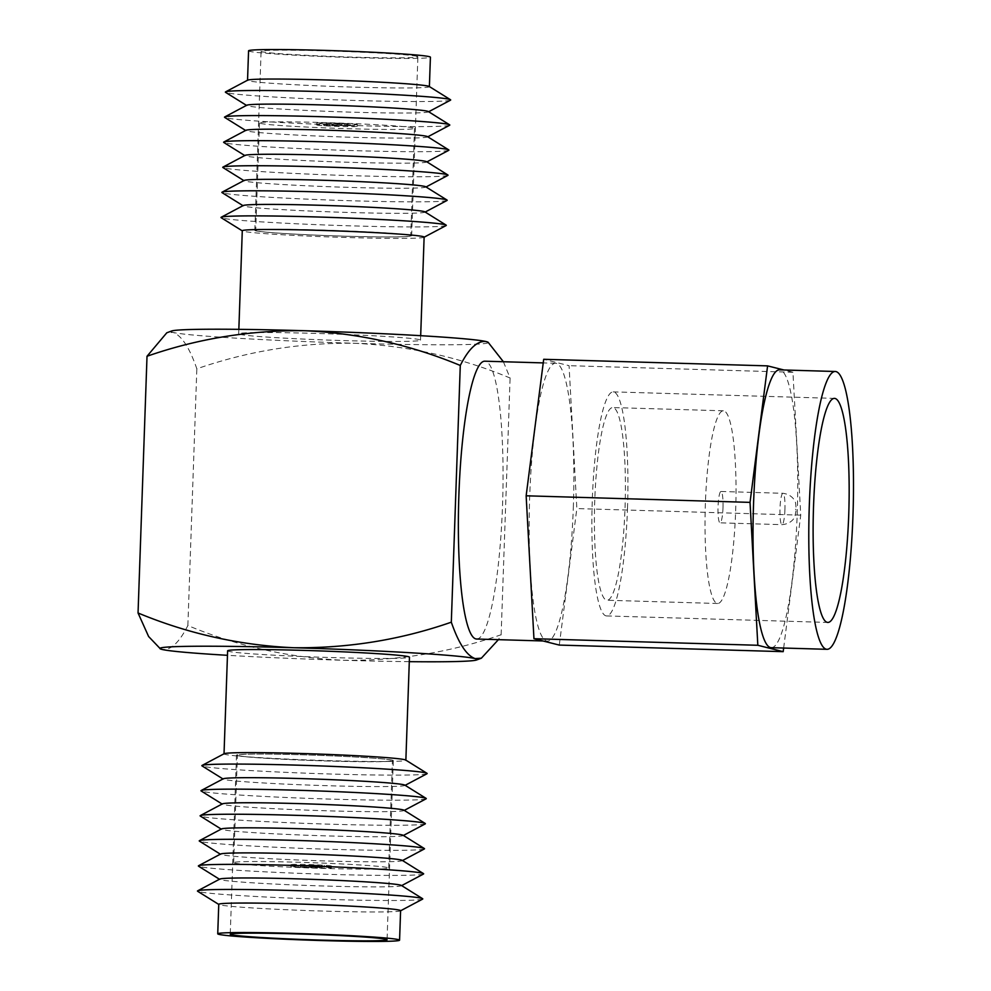 <?xml version="1.0" encoding="UTF-8"?>
<svg xmlns="http://www.w3.org/2000/svg" width="991" height="991" viewBox="0 0 991 991"><rect width="100%" height="100%" fill="white"/><g stroke="black" fill="none" stroke-linecap="round" stroke-linejoin="round"><path stroke-width="0.74" stroke-dasharray="4.96 3.72" d="M771.308 647.68A138.975 21.975 91.7 0 0 797.198 514.255A138.975 21.975 91.7 0 0 779.471 369.854M783.646 648.04L800.74 515.147L792.936 372.257L783.918 369.977M800.74 515.147L576.849 508.569L569.057 365.679L543.7 359.287M792.936 372.257L569.057 365.679M559.296 645.079L576.849 508.569M627.501 508.333A112.07 17.727 91.7 0 0 613.194 391.879A112.07 17.727 91.7 0 0 592.308 499.476A112.07 17.727 91.7 0 0 606.616 615.931A112.07 17.727 91.7 0 0 627.501 508.333M573.318 507.677A138.975 21.975 91.7 0 0 555.579 363.276A138.975 21.975 91.7 0 0 529.69 496.689A138.975 21.975 91.7 0 0 547.416 641.103A138.975 21.975 91.7 0 0 573.318 507.677M625.036 507.714A96.387 15.249 91.7 0 0 612.735 407.561A96.387 15.249 91.7 0 0 594.773 500.096A96.387 15.249 91.7 0 0 607.074 600.249A96.387 15.249 91.7 0 0 625.036 507.714M476.621 639.022A138.975 21.975 91.7 0 0 502.524 505.596A138.975 21.975 91.7 0 0 484.785 361.195M705.394 503.341A96.387 15.249 91.7 0 0 717.695 603.494A96.387 15.249 91.7 0 0 735.656 510.96A96.387 15.249 91.7 0 0 723.356 410.807A96.387 15.249 91.7 0 0 705.394 503.341M503.391 361.74L510.092 378.017C460.716 357.417 408.862 345.834 354.518 343.27C300.657 342.539 248.084 351.049 196.837 368.813C189.541 347.668 181.588 335.528 172.979 332.394A158.696 5.463 -178 0 0 354.518 343.27A158.696 5.463 2 0 0 487.671 342.056M160.034 648.746L161.905 649.402C170.502 650.703 179.148 642.75 187.869 625.532C237.245 646.132 289.099 657.714 343.443 660.279C397.317 661.009 449.877 652.499 501.136 634.736L498.411 639.653M501.136 634.736L510.092 378.017M722.984 507.776A15.695 2.478 91.7 0 0 720.977 491.474A15.695 2.478 91.7 0 0 718.054 506.537A15.695 2.478 91.7 0 0 720.061 522.839A15.695 2.478 91.7 0 0 722.984 507.776M187.869 625.532L196.837 368.813M409.295 661.666A158.696 5.463 2 0 1 343.443 660.279A158.696 5.463 -178 0 1 227.459 655.311M171.579 331.019A158.696 5.463 -178 0 0 172.979 332.394L166.773 332.815M227.62 650.827A90.974 3.134 -178 0 0 228.748 651.372A90.974 3.134 -178 0 0 325.643 657.38A90.974 3.134 -178 0 0 409.456 657.182M239.822 334.351A90.974 3.134 -178 0 0 336.717 340.371A90.974 3.134 -178 0 0 420.531 340.173A90.974 3.134 -178 0 0 419.404 339.628A90.974 3.134 -178 0 0 322.496 333.62A90.974 3.134 -178 0 0 238.682 333.818A90.974 3.134 -178 0 0 239.822 334.351M224.189 753.705A90.974 3.134 -178 0 0 224.016 753.891A90.974 3.134 -178 0 0 225.143 754.424A90.974 3.134 -178 0 0 322.05 760.431A90.974 3.134 -178 0 0 405.864 760.233A90.974 3.134 -178 0 0 405.703 760.047M424.123 237.109A90.974 3.134 2 0 1 423.962 237.295A90.974 3.134 2 0 1 337.609 237.221A90.974 3.134 2 0 1 243.414 231.299A90.974 3.134 2 0 1 242.448 230.953A90.974 3.134 2 0 1 242.287 230.767M426.935 773.76A112.714 3.89 2 0 1 319.944 773.674A112.714 3.89 2 0 1 203.254 766.328A112.714 3.89 2 0 1 202.04 765.907M446.086 225.564A112.714 3.89 2 0 1 339.095 225.477A112.714 3.89 2 0 1 222.393 218.131A112.714 3.89 2 0 1 221.191 217.71M404.824 785.12A90.974 3.134 2 0 1 404.811 785.491A90.974 3.134 2 0 1 318.458 785.417A90.974 3.134 2 0 1 224.276 779.496A90.974 3.134 2 0 1 223.297 779.149A90.974 3.134 2 0 1 223.309 778.777M424.842 211.851A90.974 3.134 2 0 1 424.829 212.223A90.974 3.134 2 0 1 338.476 212.148A90.974 3.134 2 0 1 244.294 206.227A90.974 3.134 2 0 1 243.315 205.88A90.974 3.134 2 0 1 243.328 205.509M426.068 798.833A112.714 3.89 2 0 1 319.077 798.746A112.714 3.89 2 0 1 202.375 791.4A112.714 3.89 2 0 1 201.173 790.979M446.953 200.492A112.714 3.89 2 0 1 339.963 200.405A112.714 3.89 2 0 1 223.272 193.059A112.714 3.89 2 0 1 222.071 192.638M403.956 810.192A90.974 3.134 2 0 1 403.944 810.564A90.974 3.134 2 0 1 317.578 810.502A90.974 3.134 2 0 1 223.396 804.568A90.974 3.134 2 0 1 222.418 804.221A90.974 3.134 2 0 1 222.442 803.85M425.721 186.779A90.974 3.134 2 0 1 425.709 187.15A90.974 3.134 2 0 1 339.356 187.076A90.974 3.134 2 0 1 245.161 181.155A90.974 3.134 2 0 1 244.195 180.808A90.974 3.134 2 0 1 244.207 180.436M425.189 823.905A112.714 3.89 2 0 1 318.198 823.818A112.714 3.89 2 0 1 201.495 816.473A112.714 3.89 2 0 1 200.293 816.051M447.833 175.407A112.714 3.89 2 0 1 340.842 175.32A112.714 3.89 2 0 1 224.139 167.987A112.714 3.89 2 0 1 222.938 167.553M403.077 835.264A90.974 3.134 2 0 1 403.064 835.636A90.974 3.134 2 0 1 316.711 835.574A90.974 3.134 2 0 1 222.517 829.64A90.974 3.134 2 0 1 221.55 829.306A90.974 3.134 2 0 1 221.563 828.922M426.601 161.694A90.974 3.134 2 0 1 426.588 162.078A90.974 3.134 2 0 1 340.235 162.004A90.974 3.134 2 0 1 246.041 156.083A90.974 3.134 2 0 1 245.074 155.736A90.974 3.134 2 0 1 245.087 155.364M424.309 848.977A112.714 3.89 2 0 1 317.318 848.891A112.714 3.89 2 0 1 200.628 841.557A112.714 3.89 2 0 1 199.414 841.124M448.712 150.335A112.714 3.89 2 0 1 341.722 150.248A112.714 3.89 2 0 1 225.019 142.915A112.714 3.89 2 0 1 223.817 142.481M402.197 860.337A90.974 3.134 2 0 1 402.185 860.721A90.974 3.134 2 0 1 315.832 860.646A90.974 3.134 2 0 1 221.65 854.725A90.974 3.134 2 0 1 220.671 854.378A90.974 3.134 2 0 1 220.683 854.007M427.468 136.622A90.974 3.134 2 0 1 427.455 136.993A90.974 3.134 2 0 1 341.102 136.931A90.974 3.134 2 0 1 246.92 130.998A90.974 3.134 2 0 1 245.941 130.663A90.974 3.134 2 0 1 245.954 130.279M423.442 874.05A112.714 3.89 2 0 1 316.451 873.963A112.714 3.89 2 0 1 199.748 866.63A112.714 3.89 2 0 1 198.547 866.196M449.592 125.262A112.714 3.89 2 0 1 342.589 125.176A112.714 3.89 2 0 1 225.898 117.83A112.714 3.89 2 0 1 224.697 117.409M401.33 885.409A90.974 3.134 2 0 1 401.318 885.793A90.974 3.134 2 0 1 314.952 885.719A90.974 3.134 2 0 1 220.77 879.797A90.974 3.134 2 0 1 219.791 879.451A90.974 3.134 2 0 1 219.804 879.079M428.347 111.549A90.974 3.134 2 0 1 428.335 111.921A90.974 3.134 2 0 1 341.982 111.859A90.974 3.134 2 0 1 247.787 105.926A90.974 3.134 2 0 1 246.821 105.591A90.974 3.134 2 0 1 246.833 105.207M422.562 899.134A112.714 3.89 2 0 1 315.572 899.048A112.714 3.89 2 0 1 198.869 891.702A112.714 3.89 2 0 1 197.667 891.281M450.459 100.19A112.714 3.89 2 0 1 343.468 100.103A112.714 3.89 2 0 1 226.778 92.758A112.714 3.89 2 0 1 225.564 92.336M400.599 910.679A90.974 3.134 2 0 1 400.438 910.865A90.974 3.134 2 0 1 314.085 910.791A90.974 3.134 2 0 1 219.891 904.87A90.974 3.134 2 0 1 218.924 904.523A90.974 3.134 2 0 1 218.763 904.337M429.227 86.477A90.974 3.134 2 0 1 429.376 86.663A90.974 3.134 2 0 1 345.574 86.874A90.974 3.134 2 0 1 248.667 80.853A90.974 3.134 2 0 1 247.539 80.321A90.974 3.134 2 0 1 247.713 80.135M248.568 50.838A90.974 3.134 -178 0 0 249.695 51.371A90.974 3.134 -178 0 0 346.602 57.379A90.974 3.134 -178 0 0 430.416 57.181M416.926 56.289A78.45 2.7 -178 0 0 333.36 51.098A78.45 2.7 -178 0 0 261.091 51.272A78.45 2.7 -178 0 0 262.058 51.73A78.45 2.7 -178 0 0 345.624 56.921A78.45 2.7 -178 0 0 417.892 56.747A78.45 2.7 -178 0 0 416.926 56.289M237.481 755.613A78.45 2.7 -178 0 0 321.034 760.803A78.45 2.7 -178 0 0 393.316 760.63A78.45 2.7 -178 0 0 392.337 760.159A78.45 2.7 -178 0 0 308.783 754.981A78.45 2.7 -178 0 0 236.502 755.154A78.45 2.7 -178 0 0 237.481 755.613M255.802 230.841A78.45 2.7 -178 0 0 339.368 236.019A78.45 2.7 -178 0 0 411.637 235.846A78.45 2.7 -178 0 0 410.67 235.387A78.45 2.7 -178 0 0 327.104 230.197A78.45 2.7 -178 0 0 254.836 230.37A78.45 2.7 -178 0 0 255.802 230.841M391.457 760.134A77.558 2.676 -178 0 0 308.845 755.006A77.558 2.676 -178 0 0 237.406 755.179A77.558 2.676 -178 0 0 238.36 755.638A77.558 2.676 -178 0 0 320.973 760.766A77.558 2.676 -178 0 0 392.424 760.592A77.558 2.676 -178 0 0 391.457 760.134M256.694 230.866A77.558 2.676 2 0 1 255.728 230.407A77.558 2.676 2 0 1 327.179 230.234A77.558 2.676 2 0 1 409.779 235.363A77.558 2.676 2 0 1 410.745 235.821A77.558 2.676 2 0 1 339.294 235.994A77.558 2.676 2 0 1 256.694 230.866M234.607 863.099A77.558 2.676 -178 0 0 317.219 868.227A77.558 2.676 -178 0 0 388.67 868.054A77.558 2.676 -178 0 0 387.704 867.596A77.558 2.676 -178 0 0 305.092 862.467A77.558 2.676 -178 0 0 233.653 862.641A77.558 2.676 -178 0 0 234.607 863.099M260.447 123.404A77.558 2.676 -178 0 0 343.047 128.533A77.558 2.676 -178 0 0 414.498 128.359A77.558 2.676 -178 0 0 413.532 127.901A77.558 2.676 -178 0 0 330.932 122.773A77.558 2.676 -178 0 0 259.481 122.946A77.558 2.676 -178 0 0 260.447 123.404M331.18 865.936A20.291 0.694 -178 0 0 309.576 864.598A20.291 0.694 -178 0 0 290.883 864.648A20.291 0.694 -178 0 0 291.131 864.759A20.291 0.694 -178 0 0 312.747 866.097A20.291 0.694 -178 0 0 331.428 866.06A20.291 0.694 -178 0 0 331.18 865.936M316.971 125.064A20.291 0.694 -178 0 0 338.575 126.402A20.291 0.694 -178 0 0 357.268 126.353A20.291 0.694 -178 0 0 357.008 126.241A20.291 0.694 -178 0 0 335.404 124.903A20.291 0.694 -178 0 0 316.711 124.94A20.291 0.694 -178 0 0 316.971 125.064M331.118 867.732A20.291 0.694 -178 0 0 309.514 866.394A20.291 0.694 -178 0 0 290.821 866.431A20.291 0.694 -178 0 0 291.069 866.555A20.291 0.694 -178 0 0 312.685 867.893A20.291 0.694 -178 0 0 331.366 867.843A20.291 0.694 -178 0 0 331.118 867.732M357.07 124.445A20.291 0.694 -178 0 0 335.466 123.107A20.291 0.694 -178 0 0 316.773 123.157A20.291 0.694 -178 0 0 317.033 123.268A20.291 0.694 -178 0 0 338.637 124.606A20.291 0.694 -178 0 0 357.33 124.569A20.291 0.694 -178 0 0 357.07 124.445M315.634 866.976L298.018 867.199L321.592 867.509L318.681 867.15L324.206 867.088L315.634 866.976L315.695 865.18L321.22 865.106L321.158 866.902M347.11 123.615L323.97 123.912L350.17 123.801L347.11 123.615L347.048 125.411L350.108 125.597L350.17 123.801M321.22 865.106L306.615 865.515L306.553 867.311M318.743 865.366L318.681 867.15M306.615 865.515L301.128 865.589L301.066 867.385M301.128 865.589L298.08 865.403L298.018 867.199M298.08 865.403L303.568 865.341L303.506 867.125M303.568 865.341L315.695 865.18M324.268 865.292L324.206 867.088M350.108 125.597L323.908 125.708L341.523 125.485L341.598 123.689M329.396 125.634L329.458 123.85M341.523 125.485L347.048 125.411M344.583 125.659L344.645 123.875M323.908 125.708L323.97 123.912M332.443 125.82L332.505 124.024M326.956 125.882L327.018 124.098M784.934 509.597A15.695 2.478 -88.3 0 1 782.01 524.66A15.695 2.478 -88.3 0 1 780.004 508.358A15.695 2.478 -88.3 0 1 782.927 493.295A15.695 2.478 -88.3 0 1 784.934 509.597M795.389 509.275L796.095 509.448L795.389 509.275M613.194 391.879L834.434 398.382M606.616 615.931L827.844 622.435M555.579 363.276L543.241 362.904M547.416 641.103L542.969 640.966M717.695 603.494L607.074 600.249M723.356 410.807L612.735 407.561M720.977 491.474L782.927 493.295C793.655 494.707 795.773 502.97 795.587 503.193L796.256 509.535L794.931 516.299C795.154 515.989 792.936 523.669 782.01 524.66L720.061 522.839M238.843 329.334L238.682 333.818M420.68 335.689L420.531 340.173M393.316 760.63L387.06 939.728M236.502 755.154L230.246 934.253M411.637 235.846L417.892 56.747M254.836 230.37L261.091 51.272M388.67 868.054L392.424 760.592M233.653 862.641L237.406 755.179M414.498 128.359L410.745 235.821M259.481 122.946L255.728 230.407M290.821 866.431L290.883 864.648M331.366 867.843L331.428 866.06M316.773 123.157L316.711 124.94M357.33 124.569L357.268 126.353M321.654 865.713L321.592 867.509M300.657 864.982L300.595 866.778M326.485 125.287L326.547 123.491M347.494 126.018L347.556 124.222"/><path stroke-width="1.49" d="M852.954 515.902A138.975 21.975 91.7 0 0 835.227 371.489A138.975 21.975 91.7 0 0 809.325 504.915A138.975 21.975 91.7 0 0 827.051 649.316A138.975 21.975 91.7 0 0 852.954 515.902M835.227 371.489L779.471 369.854A138.975 21.975 91.7 0 0 753.569 503.267A138.975 21.975 91.7 0 0 771.308 647.68L827.051 649.316M783.918 369.977L767.591 365.877L750.038 502.375L757.83 645.277L783.187 651.657L783.646 648.04M813.549 505.967A112.07 17.727 91.7 0 0 827.844 622.435A112.07 17.727 91.7 0 0 848.73 514.837A112.07 17.727 91.7 0 0 834.434 398.382A112.07 17.727 91.7 0 0 813.549 505.967M767.591 365.877L543.7 359.287L526.147 495.797L533.951 638.7L559.296 645.079L783.187 651.657M750.038 502.375L526.147 495.797M757.83 645.277L533.951 638.7M543.241 362.904L484.785 361.195A138.975 21.975 91.7 0 0 458.895 494.608A138.975 21.975 91.7 0 0 476.621 639.022L542.969 640.966M498.411 639.653L481.378 658.173L475.172 658.606C466.637 655.608 458.684 643.469 451.314 622.187L460.282 365.468C468.904 348.349 477.563 340.384 486.247 341.598L488.105 342.254L503.391 361.74M451.314 622.187C400.599 639.852 348.039 648.362 293.621 647.73A158.696 5.463 -178 0 1 475.172 658.606A158.696 5.463 2 0 1 476.56 659.981A158.696 5.463 2 0 1 409.295 661.666M227.459 655.311A158.696 5.463 -178 0 1 161.905 649.402A158.696 5.463 -178 0 1 160.48 648.944A158.696 5.463 -178 0 1 293.621 647.73C239.822 645.302 187.956 633.72 138.046 612.983L147.015 356.265C197.729 338.6 250.289 330.09 304.695 330.721C358.507 333.149 410.361 344.732 460.282 365.468M488.105 342.254L487.671 342.056A158.696 5.463 2 0 0 486.247 341.598A158.696 5.463 -178 0 0 304.695 330.721A158.696 5.463 -178 0 0 171.579 331.019L166.761 332.803M166.773 332.815L147.015 356.265M138.046 612.983L148.613 636.519L160.48 648.944M405.864 760.147L409.456 657.182A90.974 3.134 -178 0 0 408.329 656.649A90.974 3.134 -178 0 0 311.434 650.629A90.974 3.134 -178 0 0 227.62 650.827L224.028 753.792M426.96 773.29L405.703 760.047A90.974 3.134 -178 0 0 404.737 759.701A90.974 3.134 -178 0 0 310.542 753.779A90.974 3.134 -178 0 0 224.189 753.705L202.065 765.436A112.714 3.89 2 0 1 309.056 765.523A112.714 3.89 2 0 1 425.746 772.869A112.714 3.89 2 0 1 426.96 773.29A112.714 3.89 2 0 1 426.935 773.76L405.146 785.318M238.843 329.334L242.287 230.767A90.974 3.134 2 0 1 326.101 230.569A90.974 3.134 2 0 1 422.996 236.576A90.974 3.134 2 0 1 424.123 237.109L420.68 335.689M222.975 778.951L202.04 765.907A112.714 3.89 2 0 1 202.065 765.436M242.287 230.853L221.191 217.71A112.714 3.89 2 0 1 221.204 217.24A112.714 3.89 2 0 1 328.194 217.326A112.714 3.89 2 0 1 444.897 224.672A112.714 3.89 2 0 1 446.099 225.093A112.714 3.89 2 0 1 446.086 225.564L424.123 237.208M222.108 804.023L201.173 790.979A112.714 3.89 2 0 1 201.185 790.508L223.309 778.777A90.974 3.134 2 0 1 309.663 778.852A90.974 3.134 2 0 1 403.857 784.773A90.974 3.134 2 0 1 404.824 785.12L426.08 798.362A112.714 3.89 2 0 1 426.068 798.833L404.266 810.39M221.204 217.24L243.328 205.509A90.974 3.134 2 0 1 329.681 205.583A90.974 3.134 2 0 1 423.875 211.504A90.974 3.134 2 0 1 424.842 211.851L446.099 225.093M201.185 790.508A112.714 3.89 2 0 1 308.176 790.595A112.714 3.89 2 0 1 424.879 797.941A112.714 3.89 2 0 1 426.08 798.362M243.006 205.682L222.071 192.638A112.714 3.89 2 0 1 222.083 192.167A112.714 3.89 2 0 1 329.074 192.254A112.714 3.89 2 0 1 445.764 199.6A112.714 3.89 2 0 1 446.978 200.021A112.714 3.89 2 0 1 446.953 200.492L425.164 212.049M221.228 829.108L200.293 816.051A112.714 3.89 2 0 1 200.306 815.593L222.442 803.85A90.974 3.134 2 0 1 308.796 803.924A90.974 3.134 2 0 1 402.978 809.845A90.974 3.134 2 0 1 403.956 810.192L425.201 823.447A112.714 3.89 2 0 1 425.189 823.905L403.399 835.463M222.083 192.167L244.207 180.436A90.974 3.134 2 0 1 330.56 180.498A90.974 3.134 2 0 1 424.755 186.432A90.974 3.134 2 0 1 425.721 186.779L446.978 200.021M200.306 815.593A112.714 3.89 2 0 1 307.297 815.68A112.714 3.89 2 0 1 423.999 823.013A112.714 3.89 2 0 1 425.201 823.447M243.873 180.61L222.938 167.553A112.714 3.89 2 0 1 222.963 167.095A112.714 3.89 2 0 1 329.953 167.182A112.714 3.89 2 0 1 446.644 174.527A112.714 3.89 2 0 1 447.845 174.949A112.714 3.89 2 0 1 447.833 175.407L426.043 186.977M220.349 854.18L199.414 841.124A112.714 3.89 2 0 1 199.439 840.665L221.563 828.922A90.974 3.134 2 0 1 307.916 828.996A90.974 3.134 2 0 1 402.098 834.918A90.974 3.134 2 0 1 403.077 835.264L424.334 848.519A112.714 3.89 2 0 1 424.309 848.977L402.519 860.535M222.963 167.095L245.087 155.364A90.974 3.134 2 0 1 331.44 155.426A90.974 3.134 2 0 1 425.622 161.36A90.974 3.134 2 0 1 426.601 161.694L447.845 174.949M199.439 840.665A112.714 3.89 2 0 1 306.43 840.752A112.714 3.89 2 0 1 423.12 848.085A112.714 3.89 2 0 1 424.334 848.519M244.752 155.537L223.817 142.481A112.714 3.89 2 0 1 223.83 142.023A112.714 3.89 2 0 1 330.821 142.109A112.714 3.89 2 0 1 447.523 149.443A112.714 3.89 2 0 1 448.725 149.876A112.714 3.89 2 0 1 448.712 150.335L426.91 161.892M219.482 879.252L198.547 866.196A112.714 3.89 2 0 1 198.559 865.738L220.683 854.007A90.974 3.134 2 0 1 307.037 854.069A90.974 3.134 2 0 1 401.231 860.002A90.974 3.134 2 0 1 402.197 860.337L423.454 873.591A112.714 3.89 2 0 1 423.442 874.05L401.64 885.62M223.83 142.023L245.954 130.279A90.974 3.134 2 0 1 332.307 130.354A90.974 3.134 2 0 1 426.502 136.275A90.974 3.134 2 0 1 427.468 136.622L448.725 149.876M198.559 865.738A112.714 3.89 2 0 1 305.55 865.824A112.714 3.89 2 0 1 422.253 873.17A112.714 3.89 2 0 1 423.454 873.591M245.632 130.465L224.697 117.409A112.714 3.89 2 0 1 224.709 116.95A112.714 3.89 2 0 1 331.7 117.037A112.714 3.89 2 0 1 448.403 124.371A112.714 3.89 2 0 1 449.604 124.804A112.714 3.89 2 0 1 449.592 125.262L427.79 136.82M218.763 904.424L197.667 891.281A112.714 3.89 2 0 1 197.68 890.81L219.804 879.079A90.974 3.134 2 0 1 306.169 879.141A90.974 3.134 2 0 1 400.352 885.074A90.974 3.134 2 0 1 401.33 885.409L422.575 898.664A112.714 3.89 2 0 1 422.562 899.134L400.599 910.779M224.709 116.95L246.833 105.207A90.974 3.134 2 0 1 333.187 105.281A90.974 3.134 2 0 1 427.381 111.203A90.974 3.134 2 0 1 428.347 111.549L449.604 124.804M197.68 890.81A112.714 3.89 2 0 1 304.671 890.897A112.714 3.89 2 0 1 421.373 898.242A112.714 3.89 2 0 1 422.575 898.664M246.499 105.38L225.564 92.336A112.714 3.89 2 0 1 225.589 91.866A112.714 3.89 2 0 1 332.58 91.952A112.714 3.89 2 0 1 449.27 99.298A112.714 3.89 2 0 1 450.484 99.719A112.714 3.89 2 0 1 450.459 100.19L428.669 111.748M217.735 933.819L218.763 904.337A90.974 3.134 2 0 1 302.577 904.126A90.974 3.134 2 0 1 399.472 910.147A90.974 3.134 2 0 1 400.599 910.679L399.571 940.162A90.974 3.134 -178 0 0 398.444 939.629A90.974 3.134 -178 0 0 301.549 933.621A90.974 3.134 -178 0 0 217.735 933.819A90.974 3.134 -178 0 0 218.862 934.352A90.974 3.134 -178 0 0 315.757 940.372A90.974 3.134 -178 0 0 399.571 940.162M225.589 91.866L247.713 80.135A90.974 3.134 2 0 1 334.066 80.209A90.974 3.134 2 0 1 428.248 86.13A90.974 3.134 2 0 1 429.227 86.477L450.484 99.719M429.388 86.576L430.416 57.181A90.974 3.134 -178 0 0 429.276 56.648A90.974 3.134 -178 0 0 332.381 50.628A90.974 3.134 -178 0 0 248.568 50.838L247.539 80.221M231.225 934.711A78.45 2.7 -178 0 0 314.779 939.902A78.45 2.7 -178 0 0 387.06 939.728A78.45 2.7 -178 0 0 386.081 939.27A78.45 2.7 -178 0 0 302.528 934.079A78.45 2.7 -178 0 0 230.246 934.253A78.45 2.7 -178 0 0 231.225 934.711M476.56 659.981L481.391 658.197"/></g></svg>
